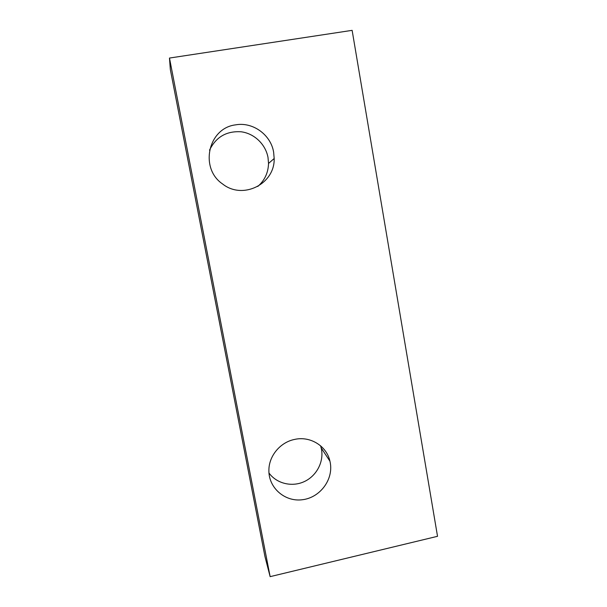 <?xml version="1.0" encoding="UTF-8"?>
<svg xmlns="http://www.w3.org/2000/svg" width="607" height="607" viewBox="0 0 607 607"><rect width="100%" height="100%" fill="white"/><g stroke="black" fill="none" stroke-linecap="round" stroke-linejoin="round"><path stroke-width="0.91" d="M270.138 576.65L437.526 536.307L352.128 30.35L169.474 58.052L170.332 69.509L264.956 556.551L270.138 576.65L169.474 58.052M268.977 473.005C276.64 483.604 291.861 487.3 304.099 481.685C316.376 476.146 323.88 462.185 321.49 449.324L320.617 445.834M257.778 186.463C264.667 180.423 268.248 172.752 268.529 163.45L268.013 157.479C265.631 144.345 254.356 133.479 241.146 131.787C226.517 130.854 215.978 136.985 209.521 150.164M294.387 439.468C280.229 442.344 268.947 455.895 268.893 470.114C268.408 487.77 284.903 502.156 302.453 499.728C320.018 497.641 333.501 479.636 330.246 462.663L329.942 461.191C326.68 445.955 310.139 435.72 294.387 439.468M235.599 124.86C208.087 128.062 199.324 168.367 222.587 183.967C242.77 200.151 274.963 184.065 274.174 158.518L273.628 152.152C270.843 134.777 252.8 121.666 235.599 124.86M274.174 158.518L268.529 163.45M329.942 461.191L321.202 447.936"/></g></svg>
